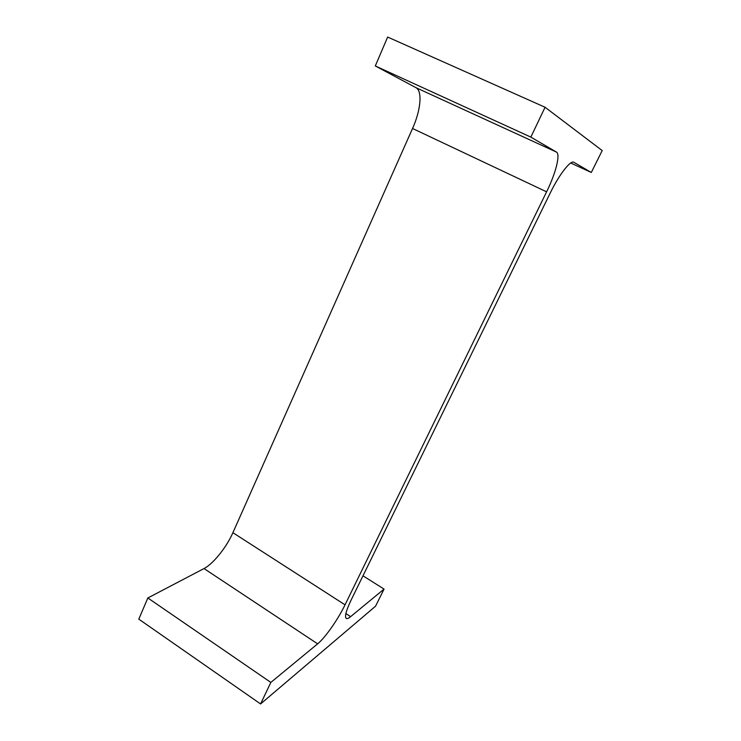 <?xml version="1.0" encoding="UTF-8"?>
<svg xmlns="http://www.w3.org/2000/svg" width="741" height="741" viewBox="0 0 741 741"><rect width="100%" height="100%" fill="white"/><g stroke="black" fill="none" stroke-linecap="round" stroke-linejoin="round"><path stroke-width="1.11" d="M384.051 589.086L375.548 606.194L260.582 703.95L270.845 682.424L317.63 643.846C325.243 637.705 337.979 619.457 345.037 604.832L546.599 191.826C555.769 173.264 560.678 154.211 556.389 152.044L530.843 137.104L545.07 107.26L602.201 150.571L591.299 172.477L573.793 162.242C570.422 160.093 559.02 174.839 550.155 193.169L351.123 600.053C346.103 610.593 344.482 616.707 346.251 618.392C347.112 618.911 348.576 618.327 350.632 616.642L384.051 589.086L362.979 575.813M260.582 703.95L138.799 619.133L147.848 597.968L204.016 568.56C213.213 563.91 226.635 547.099 232.906 532.696L412.542 128.489C420.74 110.428 422.657 90.911 415.886 87.633L375.298 65.949L387.654 37.05L545.07 107.26M270.845 682.424L147.848 597.968M530.843 137.104L375.298 65.949M591.299 172.477L570.727 163.011M350.632 616.642L345.871 613.567M317.63 643.846L204.016 568.56M345.037 604.832L232.906 532.696M546.599 191.826L412.542 128.489M556.389 152.044L415.886 87.633"/></g></svg>
